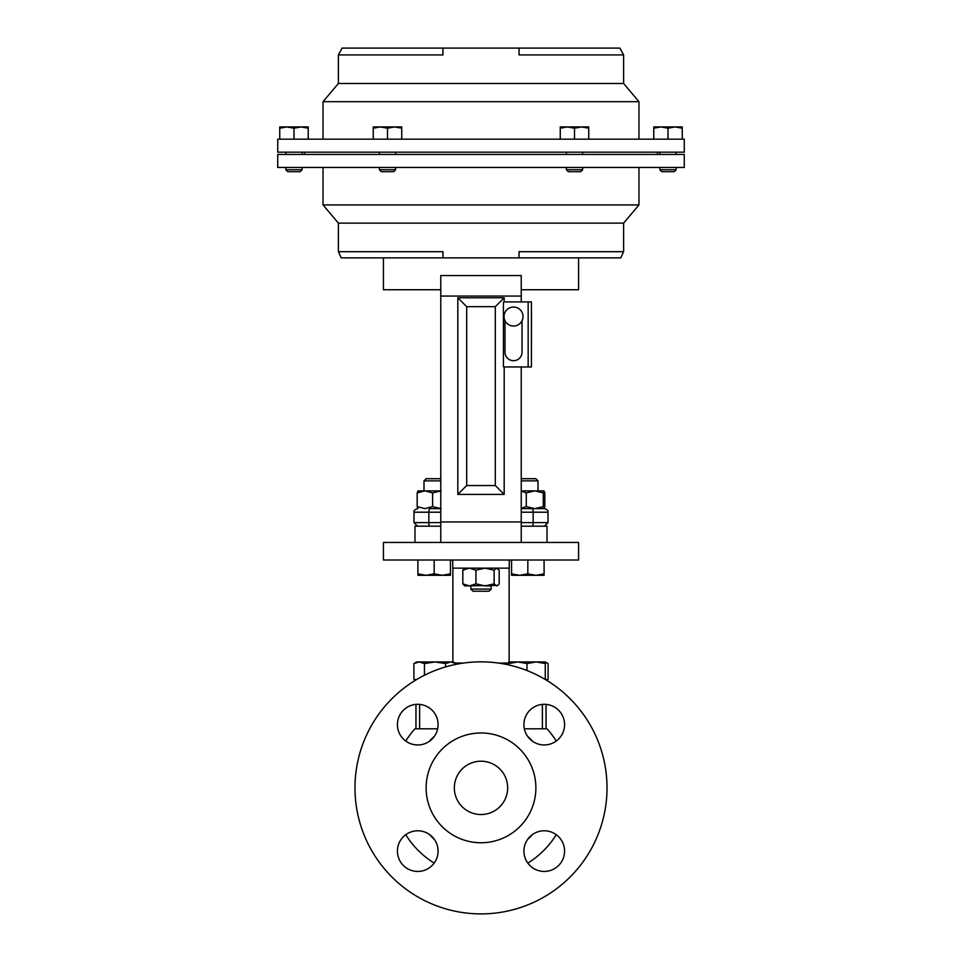 <?xml version="1.0" encoding="UTF-8"?>
<svg xmlns="http://www.w3.org/2000/svg" width="962" height="962" viewBox="0 0 962 962"><rect width="100%" height="100%" fill="white"/><g stroke="black" fill="none" stroke-linecap="round" stroke-linejoin="round"><path stroke-width="1.44" d="M521.236 478.703L535.846 478.703L537.998 480.856L537.998 490.873M519.047 257.876L519.047 251.695L623.616 251.695L620.767 257.876L341.233 257.876L338.383 251.695L338.383 223.136L323.04 204.93L638.96 204.93L638.96 167.46M578.571 257.876L578.571 289.742L521.236 289.742L521.236 296.055L440.764 296.055L440.764 275.565L521.236 275.565L440.764 275.565L521.236 275.565L521.236 289.742M383.429 257.876L383.429 289.742L440.764 289.742M491.161 589.093L470.839 589.093L472.991 591.233L489.009 591.233L491.161 589.093L491.161 585.906L485.04 585.906L475.95 583.874L475.95 570.177L485.04 568.145L494.131 570.177L496.657 568.145L499.182 570.177L499.182 583.874L497.883 585.401L464.742 585.906L462.818 583.874L462.818 570.177L469.384 568.145L475.95 570.177M383.429 560.016L383.429 542.448L578.571 542.448L578.571 560.016L383.429 560.016M511.087 560.016A1.948 1.948 0 0 0 509.259 561.267M450.913 560.016A1.948 1.948 0 0 1 452.741 561.267L452.741 568.145L509.259 568.145L509.259 560.016M452.861 661.94L452.861 568.145M509.138 661.94L509.138 568.145M524.35 728.811L547.077 728.811A88.624 88.624 0 0 1 556.24 741.041M556.24 834.703A88.624 88.624 0 0 1 527.837 863.118M434.163 863.118A88.624 88.624 0 0 1 405.76 834.703M440.764 478.703L426.154 478.703L424.001 480.856L424.001 490.873M440.764 480.856L424.001 480.856M521.224 322.102A9.5 9.5 0 0 0 519.083 308.838A9.5 9.5 0 0 0 505.82 310.991A9.5 9.5 0 0 0 507.972 324.254A9.5 9.5 0 0 0 521.224 322.102M481 154.449L277.729 154.449L277.729 167.46L684.271 167.46L684.271 154.449L481 154.449M442.953 54.93L442.953 48.1L442.953 54.93L338.383 54.93L342.099 48.1L619.901 48.1L623.616 54.93L623.616 83.49L638.96 101.695L323.04 101.695L323.04 139.165M684.271 139.165L277.729 139.165L277.729 152.176L684.271 152.176L684.271 139.165M582.635 154.449L582.635 152.176M566.377 154.449L566.377 152.176M676.142 169.757L659.872 169.757L661.808 171.693L674.206 171.693L676.142 169.757L676.142 167.46M582.635 169.757L566.377 169.757L568.314 171.693L580.699 171.693L582.635 169.757L582.635 167.46M566.377 169.757L566.377 167.46M395.622 169.757L379.365 169.757L381.301 171.693L393.686 171.693L395.622 169.757L395.622 167.46M302.128 169.757L285.858 169.757L287.794 171.693L300.192 171.693L302.128 169.757L302.128 167.46M544.095 508.633L544.817 506.601L544.817 492.905L544.035 490.873L534.764 490.873L543.265 492.905L543.265 506.601L534.764 508.633L521.236 508.633L544.42 508.633L543.265 506.601M544.035 490.873L543.265 492.905M521.236 490.873L534.764 490.873L526.274 492.905L526.274 506.601L534.764 508.633L544.035 508.633M521.236 508.369L526.274 506.601M521.236 491.125L526.274 492.905M435.004 661.94L416.726 661.94L413.9 663.576L419.179 661.94L424.446 663.576L435.004 661.94L445.562 663.576L450.829 661.94L435.004 661.94M456.108 663.576L453.282 661.94L450.829 661.94L456.108 663.576L456.108 664.333M424.446 675.24L424.446 663.576M445.562 666.931L445.562 663.576M415.957 679.93L413.9 679.376L413.9 663.576M545.274 661.94L517.857 661.94L526.996 663.576L536.135 661.94L545.274 663.576L545.274 661.94L548.099 663.576L545.274 662.313M508.718 661.94L517.857 661.94L508.718 663.576L508.718 661.94M545.274 679.376L545.274 663.576M508.718 664.934L508.718 663.576M526.996 670.538L526.996 663.576M279.75 128.211L286.868 126.936L293.987 128.211L301.118 126.936L308.237 128.211L308.237 126.936L279.75 126.936L279.75 139.165M293.987 139.165L293.987 128.211M308.237 139.165L308.237 128.211M387.494 128.211L394.612 126.936L401.743 128.211L401.743 126.936L380.375 126.936L387.494 128.211L387.494 139.165M401.743 139.165L401.743 128.211M373.256 128.211L380.375 126.936L373.256 126.936L373.256 139.165M588.744 128.211L588.744 126.936L581.625 126.936L588.744 128.211L588.744 139.165M574.506 128.211L581.625 126.936L567.388 126.936L574.506 128.211L574.506 139.165M560.257 128.211L567.388 126.936L560.257 126.936L560.257 139.165M682.25 128.211L682.25 126.936L675.132 126.936L682.25 128.211L682.25 139.165M668.013 128.211L675.132 126.936L660.882 126.936L668.013 128.211L668.013 139.165M653.763 128.211L660.882 126.936L653.763 126.936L653.763 139.165M623.616 83.49L338.383 83.49L323.04 101.695M623.616 54.93L519.047 54.93L519.047 48.1M338.383 223.136L623.616 223.136L638.96 204.93M338.383 251.695L442.953 251.695L442.953 257.876M528.162 301.912L504.942 301.912A6.049 6.049 0 0 0 503.427 302.104L503.427 366.762A6.049 6.049 0 0 0 504.942 366.955L528.162 366.955L528.162 301.912L531.409 301.912L531.409 366.955L528.162 366.955M531.409 312.71L531.409 306.217M531.409 335.293L531.409 332.239M531.481 337.866L531.481 334.98M531.409 338.732L531.409 336.772M531.409 361.688L531.409 358.249M531.481 358.249L531.409 355.038M531.481 312.71L531.481 332.01M531.481 338.732L531.409 352.91M531.409 301.912L531.481 305.988M531.481 352.91L531.481 354.966M531.481 361.688L531.409 366.955M505.002 320.743L505.002 352.164A8.526 8.526 0 0 0 513.528 360.69A8.526 8.526 0 0 0 522.041 352.164L522.041 320.743M440.764 508.633L429.786 508.633A3.583 0.95 -90 0 0 428.848 512.205L428.848 522.619A3.583 0.95 90 0 0 429.786 526.19M417.845 490.921L424.891 490.873L417.183 492.905L417.183 506.601L424.891 508.633L432.611 506.601L441.101 508.633M417.183 506.601L417.965 508.633M440.764 490.873L424.891 490.873L432.611 492.905L432.611 506.601M432.611 492.905L441.101 490.873M417.183 492.905L417.965 490.873M497.883 585.401L496.657 585.906L494.131 583.874L494.131 570.177M494.131 583.874L485.04 585.906M462.818 583.874L469.384 585.906L475.95 583.874M462.818 570.177L464.742 568.145M548.099 663.576L548.099 679.376L546.043 679.93M544.095 560.016L544.095 573.845L535.966 575.3L527.837 573.845L519.708 575.3L511.568 573.845L511.568 575.3L544.095 575.3L544.095 573.845M527.837 560.016L527.837 573.845M511.568 560.016L511.568 573.845M417.905 573.845L417.905 575.3L426.034 575.3L417.905 573.845L417.905 560.016M450.432 560.016L450.432 573.845L442.292 575.3L434.163 573.845L426.034 575.3L450.432 575.3L450.432 573.845M434.163 560.016L434.163 573.845M437.65 728.811L414.923 728.811A88.624 88.624 0 0 0 405.76 741.041M546.043 728.811L546.043 704.388M415.957 704.388L415.957 728.811M542.388 704.388L542.388 728.811M419.612 728.811L419.612 704.388M415.957 679.376L416.883 679.376M545.117 679.376L546.043 679.376M504.184 301.96L504.184 297.787L457.816 297.787L466.69 306.662L466.69 485.533L495.31 485.533L495.31 306.662L466.69 306.662M457.816 297.787L457.816 494.42L466.69 485.533M504.184 297.787L495.31 306.662M457.816 494.42L504.184 494.42L495.31 485.533M504.184 494.42L504.184 366.907M414.983 542.448L414.983 526.19L440.764 526.19M521.236 526.19L547.017 526.19L547.017 542.448M440.764 521.957L521.236 521.957L521.236 542.448L440.764 542.448L440.764 296.055M440.764 275.565L521.236 275.565M521.236 301.912L521.236 296.055M521.236 521.957L521.236 366.955M537.998 480.856L521.236 480.856M507.671 787.878A26.671 26.671 0 0 1 481 814.537A26.671 26.671 0 0 1 454.329 787.878A26.671 26.671 0 0 1 481 761.207A26.671 26.671 0 0 1 507.671 787.878M535.882 787.878A54.882 54.882 0 0 0 481 732.984A54.882 54.882 0 0 0 426.118 787.878A54.882 54.882 0 0 0 481 842.76A54.882 54.882 0 0 0 535.882 787.878M397.426 724.626A20.322 20.322 0 0 0 417.761 744.961A20.322 20.322 0 0 0 438.083 724.626A20.322 20.322 0 0 0 417.761 704.304A20.322 20.322 0 0 0 397.426 724.626M397.426 851.117A20.322 20.322 0 0 0 417.761 871.44A20.322 20.322 0 0 0 438.083 851.117A20.322 20.322 0 0 0 417.761 830.783A20.322 20.322 0 0 0 397.426 851.117M523.917 851.117A20.322 20.322 0 0 0 544.239 871.44A20.322 20.322 0 0 0 564.574 851.117A20.322 20.322 0 0 0 544.239 830.783A20.322 20.322 0 0 0 523.917 851.117M523.917 724.626A20.322 20.322 0 0 0 544.239 744.961A20.322 20.322 0 0 0 564.574 724.626A20.322 20.322 0 0 0 544.239 704.304A20.322 20.322 0 0 0 523.917 724.626M607.022 787.878A126.022 126.022 0 0 0 481 661.844A126.022 126.022 0 0 0 354.978 787.878A126.022 126.022 0 0 0 481 913.9A126.022 126.022 0 0 0 607.022 787.878M455.23 663.071L463.48 663.071M498.52 663.071L508.718 663.071M532.659 834.403A69.529 69.529 0 0 1 527.537 839.537M434.463 839.537A69.529 69.529 0 0 1 429.341 834.403M440.764 512.205L413.997 512.205L413.997 522.619L440.764 522.619M532.214 526.19A3.583 0.95 -90 0 0 533.152 522.619L548.003 522.619L544.42 526.19M521.236 522.619L533.152 522.619L533.152 512.205L521.236 512.205M548.003 522.619L548.003 512.205L533.152 512.205A3.583 0.95 90 0 0 532.214 508.633M527.537 736.207A69.529 69.529 0 0 1 532.659 741.341M429.341 741.341A69.529 69.529 0 0 1 434.463 736.207M323.04 204.93L323.04 167.46M638.96 101.695L638.96 139.165M676.142 154.449L676.142 152.176M379.365 154.449L379.365 152.176M285.858 154.449L285.858 152.176M379.365 169.757L379.365 167.46M285.858 169.757L285.858 167.46M657.443 152.176L657.443 154.449M304.557 152.176L304.557 154.449M659.872 169.757L659.872 167.46M302.128 154.449L302.128 152.176M395.622 154.449L395.622 152.176M659.872 154.449L659.872 152.176M338.383 54.93L338.383 83.49M623.616 251.695L623.616 223.136M413.997 522.619L417.58 526.19M548.003 512.205C548.496 510.81 547.306 509.607 544.42 508.633M413.997 512.205C413.504 510.81 414.694 509.607 417.58 508.633M497.258 568.145L497.883 568.65M452.741 560.016L452.741 568.145M470.839 589.093L470.839 585.906"/></g></svg>
